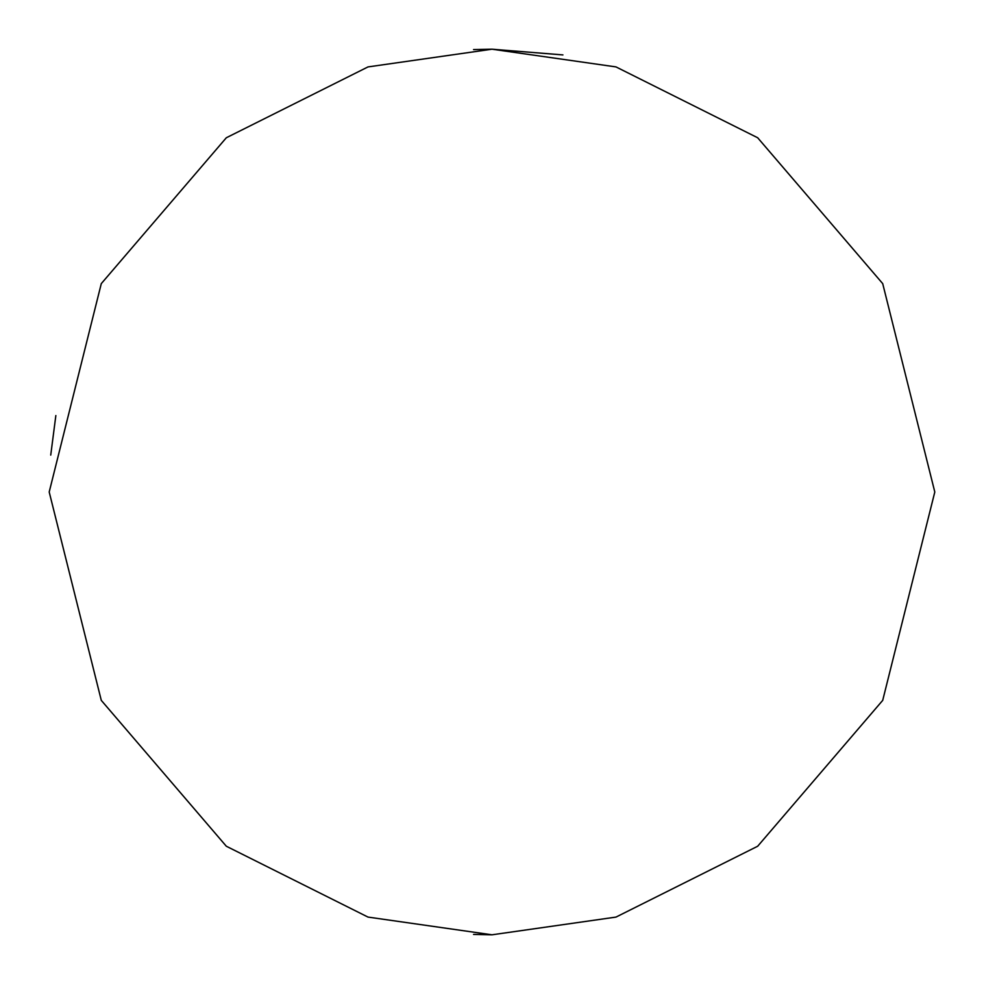 <?xml version="1.0" encoding="UTF-8"?>
<svg xmlns="http://www.w3.org/2000/svg" width="984" height="984" viewBox="0 0 984 984"><rect width="100%" height="100%" fill="white"/><g stroke="black" fill="none" stroke-linecap="round" stroke-linejoin="round"><path stroke-width="1.48" d="M492 934.8L368.016 917.088L226.32 846.24L101.29 700.374L49.2 492L101.29 283.626L226.32 137.76L368.016 66.912L492 49.2L615.984 66.912L757.68 137.76L882.709 283.626L934.8 492L882.709 700.374L757.68 846.24L615.984 917.088L492 934.8L473.55 934.419M473.55 49.581L492 49.2L562.922 54.919M55.854 415.555L50.737 455.1"/></g></svg>
